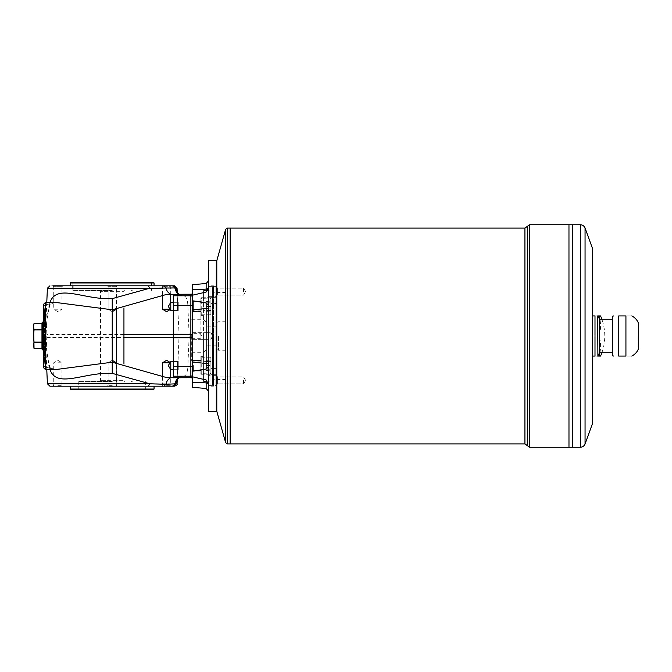 <?xml version="1.0" encoding="UTF-8"?>
<svg xmlns="http://www.w3.org/2000/svg" width="672" height="672" viewBox="0 0 672 672"><rect width="100%" height="100%" fill="white"/><g stroke="black" fill="none" stroke-linecap="round" stroke-linejoin="round"><path stroke-width="0.5" stroke-dasharray="3.36 2.52" d="M46.981 322.064L46.981 349.936L46.981 322.064L43.638 322.064M42.798 349.936L42.798 322.064M173.3 377.731L183.809 376.219L190.865 376.219L190.865 377.731L173.3 377.782M173.3 294.218L190.865 294.269A1.672 1.672 180 0 1 192.536 295.94L192.536 297.452L192.536 295.94M112.232 382.007L93.828 382.007L112.232 382.007M116.416 382.007L99.557 382.007L108.049 382.007L108.049 380.335L100.523 380.335L123.942 380.335L116.416 380.335L116.416 382.007L108.049 382.007L108.049 289.993L99.557 289.993L124.908 289.993L116.416 289.993L116.416 291.665L123.942 291.665L100.523 291.665L108.049 291.665L108.049 289.993L116.416 289.993L116.416 382.007M116.416 380.335L116.416 362.46M116.416 309.532L116.416 291.665M108.049 380.335L108.049 291.665M112.232 289.993L93.828 289.993L112.232 289.993M243.566 291.64L243.566 288.179L243.566 291.64M216.796 384.661L216.796 376.068L216.796 384.661L216.796 376.068L216.796 384.661L217.636 383.821L217.636 376.908L217.636 383.821L216.796 384.661M216.796 380.36L216.796 374.506L216.796 380.36M217.636 291.64L217.636 295.092L216.796 295.932L216.796 287.339L216.796 295.932L216.796 287.339L216.796 295.932L217.636 295.092L217.636 288.179L217.636 291.64M216.796 297.494L216.796 285.785L216.796 297.494L216.796 285.785L216.796 297.494L215.964 296.654L215.964 286.616L215.964 296.654L215.964 286.616L208.429 286.616L208.429 296.654L208.429 286.616L208.429 296.654L208.429 286.616L215.964 286.616L215.964 296.654L208.429 296.654L215.964 296.654L216.796 297.494M243.566 380.36L243.566 383.821L243.566 380.36M618.71 356.076L618.71 315.924L625.926 315.924C633.696 315.924 633.696 315.924 625.926 315.924L625.926 356.076C633.696 356.076 633.696 356.076 625.926 356.076L618.71 356.076M217.636 380.36L217.636 383.821L217.636 380.36M216.796 374.506L216.796 386.215L216.796 374.506L215.964 375.346L215.964 385.384L215.964 375.346L215.964 385.384L215.964 375.346L216.796 374.506M594.997 315.924C598.861 315.924 598.861 315.924 594.997 315.924L592.393 315.924L592.393 356.076L594.997 356.076C598.861 356.076 598.861 356.076 594.997 356.076L594.997 315.924M638.4 348.886L638.4 323.114M612.469 355.74L612.469 316.26M638.4 336L638.4 347.206L638.4 336M207.917 290.254L206.153 292.026L192.536 295.184L192.536 309.926L206.144 308.507A2.512 0.983 -0 0 0 208.429 307.532L208.429 366.87L206.153 369.02L192.536 371.23L192.536 382.2L206.144 382.906L206.144 388.5M208.429 305.13L206.153 302.98L192.536 300.77M208.429 384.09L208.429 366.87L208.429 384.09L206.153 379.974L192.536 376.816M216.796 336L216.796 410.785L216.796 336M216.292 411.289L216.292 260.711M208.429 380.36L208.429 385.384L208.429 380.36M192.536 337.663L192.536 297.452L192.536 337.663L190.865 337.747L190.865 366.719L187.841 366.719A28376.292 28337.4 0 0 0 189.084 337.747L189.084 334.253A28376.292 28337.4 180 0 0 187.841 305.281C187.513 299.519 186.169 296.352 183.8 295.781A9.274 8.954 101.1 0 1 182.02 295.621L182.02 295.621A9.274 8.954 101.1 0 1 178.718 294.218M206.144 283.5L206.144 289.094L192.536 289.8L192.536 295.184M208.429 366.87L208.429 364.468A2.512 0.983 180 0 0 206.144 363.493L192.536 362.074L192.536 309.926M192.536 362.074L192.536 371.23M192.536 387.307L192.536 382.2M192.536 289.8L192.536 284.693M208.429 286.793L208.429 280.997L208.429 286.793A2.512 2.31 0 0 1 206.144 289.094L206.144 289.54M70.904 282.467L153.552 282.467M112.232 282.467L72.912 282.467L112.232 282.467M112.232 311.699L108.116 309.229L108.116 286.642L107.285 285.81L108.116 286.642L112.232 286.642L108.116 286.642L108.116 309.229L112.232 309.229L108.116 309.229L112.232 311.699L116.348 309.229L108.116 309.229L116.348 309.229L116.348 286.642L108.116 286.642L116.348 286.642L117.18 285.81L70.409 285.81L154.056 285.81L49.904 285.81M70.409 282.962L154.056 282.962M170.722 294.487L170.722 286.642L162.49 286.642L170.722 286.642L171.553 285.81L70.409 285.81M62.807 285.81L52.912 285.81L62.807 285.81L52.912 285.81L53.743 286.642L61.975 286.642L53.743 286.642L53.743 309.229L61.975 309.229L53.743 309.229L57.859 311.699L61.975 309.229L61.975 286.642L62.807 285.81M171.553 285.81L166.606 285.81M33.6 346.878L33.6 325.122M43.638 304.214L43.638 306.407L45.31 304.853L45.31 302.543M45.31 369.457L45.31 367.147L43.638 365.593L43.638 367.786M57.859 386.19L62.807 386.19L57.859 386.19M57.859 385.358L61.975 385.358L57.859 385.358M57.859 362.771L61.975 362.771L57.859 362.771M70.409 386.19L148.352 386.19M154.056 389.038L70.409 389.038M171.99 377.488A9.106 7.518 85.6 0 1 172.603 377.412L182.02 376.379A9.282 8.954 78.9 0 1 183.809 376.219C186.169 375.648 187.513 372.481 187.841 366.719A10.038 0.521 2.5 0 0 177.811 366.803L177.005 379.89M170.008 309.229L162.49 309.229M41.966 342.082L34.028 342.082L33.6 336L34.028 329.918L41.966 329.918L41.966 323.492L41.966 342.376L41.966 329.918M34.028 342.082L41.966 342.376L41.966 348.508L41.966 342.376M41.966 348.457L34.028 348.457L33.6 345.416L34.028 342.376M43.638 306.407L43.638 310.078L44.713 308.7L43.957 334.303L46.343 324.484L46.889 334.538L46.343 347.516L48.434 362.376L49.93 366.736L44.713 363.3L45.31 367.147L56.406 369.457C52.164 369.373 50.005 368.466 49.93 366.736L50.694 369.457M46.36 325.382L47.746 312.984L49.93 305.264C50.543 303.316 52.702 302.408 56.406 302.543L45.31 304.853L44.713 308.7A10.038 7.829 28.7 0 0 49.93 305.264L49.93 305.264A10.038 7.829 28.7 0 0 50.694 302.543M46.771 369.457L45.931 350.221L46.343 347.516L49.879 369.457M177.005 292.11L179.08 334.538L177.811 366.803M49.879 302.543L46.343 324.484L45.931 321.779L46.771 302.543M153.552 389.533L70.904 389.533M178.718 377.782A9.282 8.954 78.9 0 1 182.02 376.379L178.861 377.782M173.3 334.538L189.101 334.538M179.063 334.16L190.865 334.253L190.865 337.747L179.063 337.84M41.966 329.624L34.028 329.624L33.6 326.584L34.028 323.543L41.966 323.543M43.638 336L43.638 362.771L43.638 309.229L44.478 309.229L44.478 362.771L44.478 309.229M166.606 386.19L161.658 386.19L166.606 386.19M166.606 385.358L170.722 385.358L166.606 385.358M162.49 362.771L170.008 362.771M112.232 362.771L108.116 362.771L112.232 362.771M41.966 322.896L41.966 349.104M52.912 386.19L62.807 386.19L61.975 385.358L61.975 362.771L57.859 360.301L53.743 362.771L53.743 385.358L52.912 386.19M162.49 376.958L162.49 385.358L161.658 386.19L171.553 386.19L170.722 385.358L170.722 377.513M43.638 310.573L43.638 362.771L44.478 362.771M43.957 334.303L44.713 363.3L43.638 361.922M190.865 294.218L190.865 305.281L187.841 305.281A10.038 0.521 177.5 0 1 177.811 305.197M178.861 294.218L182.02 295.621L172.603 294.588A9.106 7.51 94.4 0 1 171.99 294.512M206.153 302.98L206.153 369.02M206.144 290.195L206.153 292.026M206.153 379.974L206.144 381.805M206.144 382.46L206.144 382.906A2.512 2.31 180 0 1 208.429 385.207L208.429 391.003L208.429 385.207M208.429 364.468L208.429 307.532M208.429 411.289L208.429 260.711M599.634 352.733L599.634 319.267M612.469 336L612.469 352.733L612.469 336M638.064 336L638.064 347.206L638.047 336M599.911 352.733A45.998 39.841 180 0 0 599.088 336A45.998 39.841 0 0 0 599.911 319.267M600.566 315.924L599.088 315.924A45.998 39.841 0 0 1 599.088 336A45.998 39.841 180 0 1 599.088 356.076L600.566 356.076M568.966 447.258L568.966 224.742L568.982 447.258M572.3 447.258L572.3 224.759M572.317 336L572.317 224.759L572.317 336M572.317 447.258L572.317 224.742M592.393 423.83L592.393 248.17M216.796 411.289L216.796 260.711M230.16 443.906L230.16 228.094L230.177 443.906M599.088 356.076L592.393 356.076L592.393 315.924L592.393 356.076L592.393 315.924L599.088 315.924M599.088 336L592.393 336L599.088 336M597.677 315.924L592.393 315.924M597.677 356.076L594.997 356.076M112.232 381.259L89.225 381.259L112.232 381.259M112.232 290.741L89.225 290.741L112.232 290.741M112.232 381.587L78.775 381.587L112.232 381.587M112.232 290.413L72.912 290.413L112.232 290.413M112.232 389.533L78.775 389.533L112.232 389.533M112.232 386.19L107.285 386.19L112.232 386.19M112.232 385.358L108.116 385.358L112.232 385.358M192.536 297.452A1.672 1.672 180 0 0 190.865 295.781L183.8 295.781L173.3 294.269M173.3 337.462L189.101 337.462M46.981 321.779L46.981 350.221L46.981 321.779L45.931 321.779M46.36 346.618L43.957 337.697M173.3 302.308L178.248 302.308L177.484 303.08L177.484 309.767L177.484 303.08L177.484 309.767L177.484 303.08L178.248 302.308L178.248 310.54L178.248 302.308L178.248 310.54L178.248 302.308L170.789 302.308L170.789 310.54L170.789 302.308L170.789 310.54L178.248 310.54L173.3 310.54M173.3 369.692L178.248 369.692L177.484 368.92L177.484 362.233L177.484 368.92L177.484 362.233L177.484 368.92L178.248 369.692L178.248 361.46L178.248 369.692L178.248 361.46L178.248 369.692L170.789 369.692L170.789 361.46L170.789 369.692L170.789 361.46L168.319 365.576L170.789 369.692M173.3 361.46L178.248 361.46L177.484 362.233L178.248 361.46L170.789 361.46M193.376 365.576L193.376 371.011L193.376 365.576M192.536 365.576L192.536 371.851L192.536 365.576M200.903 360.553L200.903 370.591L200.903 360.553L192.108 360.553L192.108 370.591L192.108 360.553L192.108 365.576L192.536 360.125L192.108 360.553L200.903 360.553L200.903 365.576L200.903 360.142L200.903 371.011L200.903 360.553M193.376 311.858L193.376 300.989L193.376 311.858L192.536 312.698L192.536 300.149L192.536 312.698L192.536 300.149L192.536 312.698L193.376 311.858L193.376 306.424L193.376 311.858L200.903 311.858L200.903 300.989L200.903 311.858L200.903 300.989L200.903 311.858L193.376 311.858M193.376 300.989L200.903 300.989L193.376 300.989L193.376 306.424L193.376 300.989L192.536 300.149L193.376 300.989M192.108 306.424L192.536 311.875L192.536 300.972L192.536 311.875L192.536 300.972L192.536 311.875L192.108 306.424M200.903 311.447L200.903 301.409L200.903 311.447L192.108 311.447L200.903 311.447M192.108 365.576L192.108 370.591L192.108 365.576M200.903 365.576L200.903 356.37L200.903 365.576M200.063 336L200.063 338.713L200.063 336M191.705 336L191.705 361.099L191.705 336M205.926 336L205.926 321.779L205.926 336M205.926 332.657L205.926 345.198L205.926 326.802L205.926 332.657L191.705 332.657L191.705 339.343L191.705 332.657L209.269 332.657A3.343 3.343 0 0 1 212.612 336A3.343 3.343 0 0 1 209.269 339.343L191.705 339.343L209.269 339.343L212.612 336L212.612 380.335L212.612 291.665L212.612 385.358L212.612 286.642L212.612 336L209.269 332.657L205.926 332.657M213.452 336L213.452 379.495L213.452 336M216.796 303.181L216.796 284.97L216.796 303.181L213.452 303.601L215.964 303.601L215.964 368.399L213.452 368.399L215.964 368.399L215.964 303.601L216.796 303.181L216.796 387.03L216.796 375.077L215.964 374.329L213.452 374.329L213.452 368.399L213.452 374.329L215.964 374.329L215.964 386.19L215.964 374.329L216.796 375.077L216.796 303.181M215.964 297.671L216.796 296.923L215.964 297.671L215.964 303.601L215.964 297.671L213.452 297.671L213.452 303.601L213.452 297.671L215.964 297.671L215.964 285.81L215.964 297.671M213.452 303.601L210.941 303.601L210.941 368.399L210.941 303.601L213.452 303.601L213.452 368.399L210.941 368.399L210.941 361.914L203.414 361.225L203.414 310.775L210.941 310.086L210.941 368.399L213.452 368.399L213.452 303.601M216.796 368.819L215.964 368.399L216.796 368.819M200.903 306.424L200.903 315.63L200.903 297.226L200.903 315.63L200.903 297.226L210.941 297.226L210.941 297.982L203.414 298.318L203.414 361.225L210.941 361.914L210.941 310.086L203.414 310.775L203.414 290.648L203.414 298.318L210.941 297.982L210.941 289.993L210.941 297.982L210.941 297.226L210.941 297.671L210.941 297.226L200.903 297.226L200.903 306.424M213.452 297.671L213.452 285.81L213.452 297.671L210.941 297.671L210.941 285.81L210.941 297.671L213.452 297.671M213.452 374.329L213.452 386.19L213.452 374.329L210.941 374.329L210.941 374.774L210.941 374.018L210.941 382.007L210.941 374.018L203.414 373.682L203.414 381.352L203.414 373.682L210.941 374.018L210.941 386.19L210.941 374.329L213.452 374.329M203.414 373.682L203.414 356.37L203.414 373.682M215.964 368.399L215.964 374.329L215.964 368.399M203.414 336L203.414 362.544L203.414 336M200.903 298.393L200.903 314.454L200.903 298.393L210.101 298.057L210.101 314.79L210.101 298.057L210.101 314.79L210.101 298.057L210.941 298.897L210.941 313.95L210.941 298.897L210.941 313.95L210.941 298.897L210.101 298.057L201.239 298.057L201.239 314.79L200.903 298.393M205.926 304.013L205.926 311.254L205.926 301.594L205.926 304.013L210.941 304.013L210.941 308.843L210.941 304.013L205.926 304.013M205.926 361.393L205.926 369.76L205.926 361.393L210.941 361.393L210.941 365.576L210.941 361.393L205.926 361.393M205.926 367.987L205.926 360.746L205.926 370.406L205.926 367.987L210.941 367.987L210.941 363.157L210.941 370.406L210.941 367.987L205.926 367.987M205.926 311.254L210.941 311.254L210.941 308.843L210.941 311.254M205.926 308.843L210.941 308.843L205.926 308.843M210.941 373.103L210.941 358.05L210.941 373.103L210.101 373.943L210.101 357.21L210.101 373.943L210.101 357.21L210.101 373.943L210.941 373.103L210.941 358.05L210.941 373.103M205.926 306.424L205.926 310.607L210.941 310.607L210.941 306.424L210.941 310.607L205.926 310.607L205.926 306.424L210.941 306.424L210.941 302.24L210.941 306.424L205.926 306.424L205.926 302.24L205.926 306.424M201.239 373.943L210.101 373.943L200.903 373.607L201.239 357.21L201.239 373.943M205.926 365.576L210.941 365.576L205.926 365.576M205.926 369.76L210.941 369.76L205.926 369.76M205.926 301.594L210.941 301.594M205.926 363.157L210.941 363.157L210.941 360.746L210.941 363.157L205.926 363.157M205.926 360.746L210.941 360.746M205.926 370.406L210.941 370.406M205.926 302.24L210.941 302.24L205.926 302.24M226.002 336L226.002 379.495L226.002 336M200.903 336L200.903 310.901L200.903 336M218.467 336L218.467 350.221L218.467 336M597.895 355.74L597.895 316.26M192.536 305.374L190.865 305.281L190.865 334.253L192.536 334.337M47.401 288.212L151.544 288.212M162.49 288.212L174.972 288.212M46.889 337.462L123.942 337.462M177.064 383.788L47.401 383.788M123.942 334.538L46.889 334.538M192.536 366.626L190.865 366.719L190.865 376.219A1.672 1.672 -0 0 0 192.536 374.548M192.536 376.06A1.672 1.672 -0 0 1 190.865 377.731L190.865 377.782M225.658 229.312L225.658 442.688M227.262 228.094L227.262 443.906M524.924 443.906L524.924 228.094M527.285 445.586L527.285 226.414M529.654 224.742L529.654 447.258M580.348 224.742L580.348 447.258M585.06 443.957L585.06 228.043M46.981 349.936L43.638 349.936M99.557 289.993L100.523 291.665L100.523 380.335L99.557 382.007M123.942 364.056L123.942 380.335L124.908 382.007M123.942 307.885L123.942 291.665L124.908 289.993M245.641 291.64L243.566 288.179L217.636 288.179L216.796 287.339L217.636 288.179L243.566 288.179L245.641 291.64L243.566 295.092L217.636 295.092L243.566 295.092L245.641 291.64M245.641 380.36L243.566 376.908L217.636 376.908L216.796 376.068L217.636 376.908L243.566 376.908L245.641 380.36L243.566 383.821L217.636 383.821L243.566 383.821L245.641 380.36M215.964 385.384L216.796 386.215L215.964 385.384L208.429 385.384L215.964 385.384M215.964 375.346L208.429 375.346L215.964 375.346M215.964 286.616L216.796 285.785L215.964 286.616M161.658 285.81L162.49 286.642L162.49 295.042M170.722 302.425L170.722 309.229L170.192 309.548M177.257 379.47L177.778 367.5L177.005 379.352M177.257 292.53L177.778 304.517M170.192 362.452L170.722 362.771L170.722 369.575M112.232 360.301L108.116 362.771L112.232 360.301L115.71 362.384M177.778 304.441L177.005 292.648M601.885 352.733A50.19 50.19 0 0 0 601.885 319.267M132.426 381.259L130.637 382.007M92.039 381.259L93.828 382.007M132.426 290.741L130.637 289.993M92.039 290.741L93.828 289.993M78.775 381.587L78.775 389.533M145.69 381.587L145.69 389.533M115.718 309.607L116.348 309.229L116.348 286.642L117.18 285.81M108.116 385.358L107.285 386.19L108.116 385.358L108.116 362.771L108.116 385.358M116.348 385.358L117.18 386.19L116.348 385.358L116.348 362.771L116.348 385.358M46.981 350.221L45.931 350.221M72.912 282.467L72.912 285.81M72.912 288.212L72.912 290.413M151.544 282.467L151.544 290.413M177.484 309.767L178.248 310.54L177.484 309.767M170.789 302.308L168.319 306.424L170.789 310.54M193.376 360.142L192.536 359.302L193.376 360.142L200.903 360.142L193.376 360.142M193.376 371.011L192.536 371.851L193.376 371.011L200.903 371.011L193.376 371.011M200.903 370.591L192.108 370.591L192.536 371.028L192.108 370.591L200.903 370.591M200.903 301.409L192.108 301.409L192.536 300.972L192.108 301.409L200.903 301.409M191.705 338.713L200.063 338.713L201.692 336L200.063 333.287L191.705 333.287M191.705 352.733L203.414 352.733L205.926 350.221M191.705 319.267L203.414 319.267L205.926 321.779M226.002 292.505L213.452 292.505L212.612 291.665M226.002 379.495L213.452 379.495L212.612 380.335M216.796 326.802L205.926 326.802M216.796 345.198L205.926 345.198M216.796 285.81L215.964 285.81L216.796 284.97M216.796 386.19L215.964 386.19L216.796 387.03M212.612 385.358L213.452 386.19L210.941 386.19M212.612 286.642L213.452 285.81L210.941 285.81M200.903 315.63L203.414 315.63L200.903 315.63M203.414 290.648L210.941 289.993M203.414 381.352L210.941 382.007M200.903 374.774L210.941 374.774L200.903 374.774M200.903 356.37L203.414 356.37L200.903 356.37M201.239 314.79L210.101 314.79L210.941 313.95L210.101 314.79L201.239 314.79M201.239 357.21L210.101 357.21L210.941 358.05L210.101 357.21L201.239 357.21M191.705 361.099L200.903 361.099L203.414 362.544M191.705 310.901L200.903 310.901L203.414 309.456M226.002 321.779L218.467 321.779L216.796 322.392M226.002 350.221L218.467 350.221L216.796 349.608"/><path stroke-width="1.01" d="M43.638 322.064L42.798 322.064L42.798 349.936L43.638 349.936M173.3 294.647L172.603 294.588A9.106 7.51 94.4 0 0 173.3 294.605L166.16 294.538L112.232 309.784L56.372 302.543M45.31 369.457L43.638 367.786L43.638 304.214L45.31 302.543L45.31 369.457L56.406 369.457L112.232 362.216L166.16 377.462L173.3 377.395A9.106 7.518 85.6 0 0 172.603 377.412L166.16 377.462M192.536 376.06A1.672 1.672 180 0 1 190.865 377.731L173.3 377.782L190.865 377.731L190.865 337.747L173.3 337.747L173.3 366.719L192.536 366.626M192.536 337.663L190.865 337.747L190.865 294.269L173.3 294.269L190.865 294.218C191.243 293.782 191.806 294.336 192.536 295.89M116.416 362.46L116.416 309.532M592.393 315.924L594.997 315.924C598.861 315.924 598.861 315.924 594.997 315.924L594.997 356.076C598.861 356.076 598.861 356.076 594.997 356.076L592.393 356.076L594.997 356.076M625.926 315.924C633.696 315.924 633.696 315.924 625.926 315.924L625.926 356.076C633.696 356.076 633.696 356.076 625.926 356.076L618.71 356.076C612.461 356.076 612.461 356.076 618.71 356.076C612.461 356.076 612.461 356.076 618.71 356.076L618.71 315.924C612.461 315.924 612.461 315.924 618.71 315.924C612.461 315.924 612.461 315.924 618.71 315.924L625.926 315.924M631.764 315.924C634.906 317.52 637.123 319.914 638.4 323.114L638.4 348.886C637.123 352.086 634.906 354.48 631.764 356.076M613.721 315.924L612.469 316.26L612.469 355.74L613.721 356.076M208.429 385.207A2.512 2.31 0 0 0 206.144 382.906L192.536 382.2L192.536 371.23L206.153 369.02L206.144 308.507L192.536 309.926L192.536 295.184L206.153 292.026L208.429 287.91L207.917 290.254M216.796 261.215L216.292 260.711L216.292 411.289L216.796 410.785M208.429 384.09L206.153 379.974L192.536 376.816M206.153 369.02L208.429 366.87M208.429 305.13L206.153 302.98L192.536 300.77M192.536 382.2L192.536 387.307L206.144 388.5L206.153 379.974M192.536 371.23L192.536 362.074L206.144 363.493A2.512 0.983 0 0 1 208.429 364.468M192.536 309.926L192.536 362.074M192.536 295.184L192.536 289.8L206.144 289.094A2.512 2.31 180 0 0 208.429 286.793M206.153 292.026L206.144 283.5L192.536 284.693L192.536 289.8M154.056 282.962L153.552 282.467L70.904 282.467L70.409 282.962L154.056 282.962L154.056 285.81L117.18 285.81M52.912 285.81L174.56 285.81L177.064 288.212L176.106 288.212L173.636 285.81M70.409 282.962L70.409 285.81L62.807 285.81M166.606 285.81L154.056 285.81M41.966 323.492L34.037 323.492L33.6 325.122L34.037 348.508L41.966 348.508M46.771 369.457L47.401 383.788L149.806 383.788L165.95 384.292L176.106 383.788L173.636 386.19L148.352 386.19L161.658 386.19M154.056 389.038L153.552 389.533L70.904 389.533L70.409 389.038L154.056 389.038L154.056 386.19M47.401 383.788L49.904 386.19L148.352 386.19L149.806 383.788L112.232 373.363C84.756 371.927 58.439 388.156 50.585 371.12L49.879 369.457M163.918 386.19L165.95 384.292A9.106 7.518 85.6 0 1 171.99 377.488M162.49 295.042L162.49 309.229L170.008 309.229M177.005 292.11L176.106 288.212L174.93 287.935L149.789 288.212L148.336 285.81M50.694 369.457L50.585 371.12M41.966 329.918L34.028 329.918L33.6 336L34.028 342.082L41.966 342.082M34.028 329.918L41.966 329.624M41.966 323.543L34.028 323.543L33.6 326.584L34.028 329.624M50.694 302.543A10.038 7.829 28.7 0 0 50.585 300.88C58.439 283.853 84.756 300.065 112.232 298.637L149.789 288.212L47.401 288.212L49.904 285.81M177.005 379.89L176.106 383.788L177.064 383.788L177.257 379.47M49.879 302.543L50.585 300.88M172.528 386.19L174.93 384.065A9.282 8.954 78.9 0 1 178.718 377.782M41.966 342.376L34.028 342.376L33.6 345.416L34.028 348.457L41.966 348.457M43.638 309.229L43.638 336M170.008 362.771L162.49 362.771L166.606 360.301L170.192 362.452M42.798 349.936L41.966 349.104L41.966 322.896L42.798 322.064M49.904 386.19L52.912 386.19M62.807 386.19L70.409 386.19L70.409 389.038M171.553 386.19L173.628 386.19M178.718 294.218A9.274 8.954 101.1 0 1 174.93 287.935L172.528 285.81M43.638 362.771L43.638 365.593M171.99 294.512A9.106 7.51 94.4 0 1 165.95 287.717L163.918 285.81M206.144 289.54L206.144 290.195M206.144 381.805L206.144 382.46M208.429 307.532A2.512 0.983 180 0 1 206.144 308.507L206.153 302.98M216.292 260.711L208.429 260.711L208.429 411.289L216.292 411.289M612.469 319.267L599.634 319.267L599.634 352.733L597.677 356.076L599.088 356.076A45.998 39.841 180 0 0 599.911 352.733M599.911 319.267A45.998 39.841 0 0 0 599.088 315.924L600.566 315.924A50.19 50.19 0 0 1 601.885 319.267M601.885 352.733A50.19 50.19 0 0 1 600.566 356.076L599.088 356.076M580.348 224.742C582.607 224.86 584.178 225.96 585.06 228.043L585.06 443.957C584.178 446.04 582.607 447.14 580.348 447.258L580.348 224.742L568.966 224.759L568.966 447.258L529.654 447.258L529.654 224.742L527.285 226.414L527.285 445.586L529.654 447.258M529.654 224.742L568.966 224.742L568.982 447.258L572.3 447.258L572.3 224.742M572.317 224.742L572.3 447.241M585.06 228.043L592.393 248.17L592.393 423.83L585.06 443.957M225.658 229.312L216.796 260.711L216.796 411.289L225.658 442.688L225.658 229.312L227.262 228.094L227.262 443.906L225.658 442.688M527.285 445.586L524.924 443.906L524.924 228.094L230.177 228.094L230.16 443.906L227.262 443.906M227.262 228.094L230.16 228.094L230.177 443.906L524.924 443.906M599.088 315.924L597.677 315.924L597.895 355.74M170.789 306.424L170.789 310.54L168.319 306.424L170.789 302.308L170.789 306.424M173.3 361.46L170.789 361.46L170.789 369.692L173.3 369.692M112.232 373.363L112.232 298.637M192.536 374.548A1.672 1.672 180 0 1 190.865 376.219L173.3 376.219L173.3 377.731M173.3 376.219L173.3 366.719M173.3 337.747L173.3 334.253L192.536 334.337M192.536 305.374L173.3 305.281L173.3 334.253M173.3 305.281L173.3 295.781L190.865 295.781A1.672 1.672 -0 0 1 192.536 297.452M173.3 294.269L173.3 295.781M151.544 288.212L162.49 288.212M174.972 288.212L177.064 288.212L177.257 292.53M123.942 337.462L173.3 337.462M173.3 334.538L123.942 334.538M190.865 294.218L190.865 294.269A1.672 1.672 0 0 1 192.536 295.94M123.942 364.056L123.942 307.885M170.722 294.487L170.722 302.425M47.401 288.212L46.771 302.543M172.603 377.412L173.3 377.353M112.232 360.301L115.71 362.384M177.064 383.788C177.643 384.409 176.812 385.207 174.56 386.19M45.31 302.543L56.406 302.543M177.005 292.648L176.803 291.656L178.861 294.218M178.861 377.782L176.803 380.344L177.005 379.352M172.603 294.588L166.16 294.538M190.865 377.782C191.243 378.218 191.806 377.664 192.536 376.11M206.144 388.5L208.429 391.003M206.144 283.5L208.429 280.997M524.924 228.094L527.285 226.414M599.634 319.267L597.895 316.26M612.469 352.733L599.634 352.733M580.348 447.258L572.317 447.258M162.49 309.229L166.606 311.699L170.192 309.548M112.232 311.699L115.718 309.607M170.722 377.513L170.722 369.575M162.49 376.958L162.49 362.771M72.912 285.81L72.912 288.212M173.3 302.308L170.789 302.308M173.3 310.54L170.789 310.54M170.789 361.46L168.319 365.576L170.789 369.692"/></g></svg>
